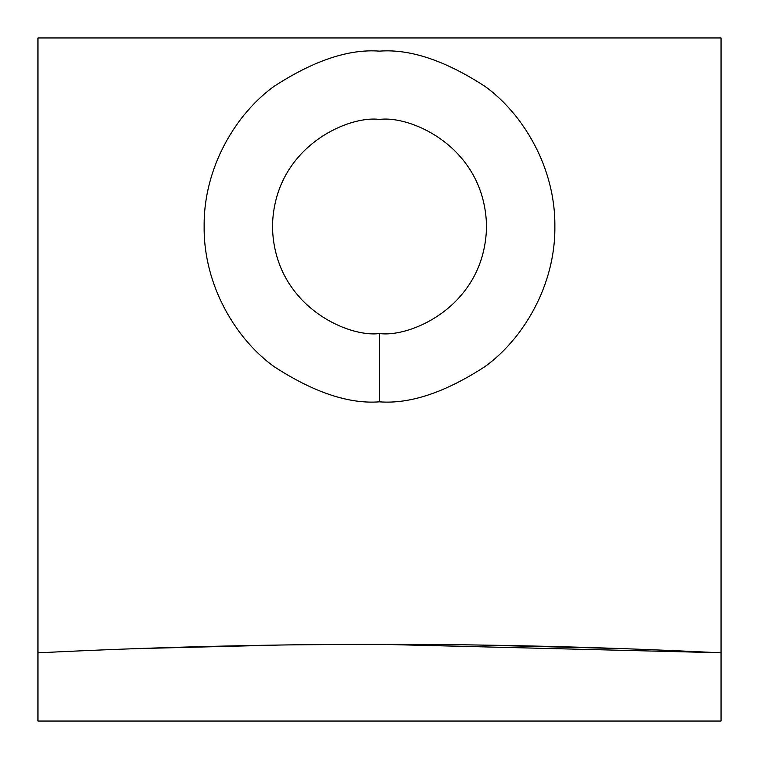 <?xml version="1.0" encoding="UTF-8"?>
<svg xmlns="http://www.w3.org/2000/svg" width="759" height="759" viewBox="0 0 759 759"><rect width="100%" height="100%" fill="white"/><g stroke="black" fill="none" stroke-linecap="round" stroke-linejoin="round"><path stroke-width="1.14" d="M718.061 652.693L379.5 644.296M721.05 721.05L37.95 721.05L37.95 37.95L721.05 37.95L721.05 721.05L721.05 37.95L37.95 37.95L37.95 652.844C265.65 641.45 493.35 641.45 721.05 652.844C493.35 641.45 265.65 641.45 37.95 652.844L37.95 721.05L721.05 721.05M379.5 401.834C349.026 404.177 313.951 392.488 274.293 366.768C236.628 339.861 203.45 286.01 204.152 226.486C203.45 166.961 236.628 113.11 274.293 86.203C313.951 60.483 349.026 48.794 379.5 51.138C409.974 48.794 445.049 60.483 484.707 86.203C522.372 113.11 555.55 166.961 554.848 226.486C555.55 286.01 522.372 339.861 484.707 366.768C445.049 392.488 409.974 404.177 379.5 401.834C409.974 404.177 445.049 392.488 484.707 366.768C522.372 339.861 555.55 286.01 554.848 226.486C555.55 166.961 522.372 113.11 484.707 86.203C445.049 60.483 409.974 48.794 379.5 51.138C349.026 48.794 313.951 60.483 274.293 86.203C236.628 113.11 203.45 166.961 204.152 226.486C203.45 286.01 236.628 339.861 274.293 366.768C313.951 392.488 349.026 404.177 379.5 401.834L379.5 333.524C410.809 337.831 485.086 305.716 486.538 226.486C485.086 147.255 410.809 115.14 379.5 119.448C348.191 115.14 273.914 147.255 272.462 226.486C273.914 305.716 348.191 337.831 379.5 333.524C348.191 337.831 273.914 305.716 272.462 226.486C273.914 147.255 348.191 115.14 379.5 119.448C410.809 115.14 485.086 147.255 486.538 226.486C485.086 305.716 410.809 337.831 379.5 333.524L379.5 401.834M376.511 644.296L369.026 644.306L376.511 644.296M366.037 644.315L295.346 644.818L366.037 644.315M292.348 644.856L284.872 644.951L292.348 644.856M281.883 644.998L135.463 648.66L281.883 644.998M382.489 644.296L389.974 644.306M392.963 644.315L463.654 644.818M466.652 644.856L474.128 644.951M477.117 644.998L623.537 648.66"/></g></svg>
